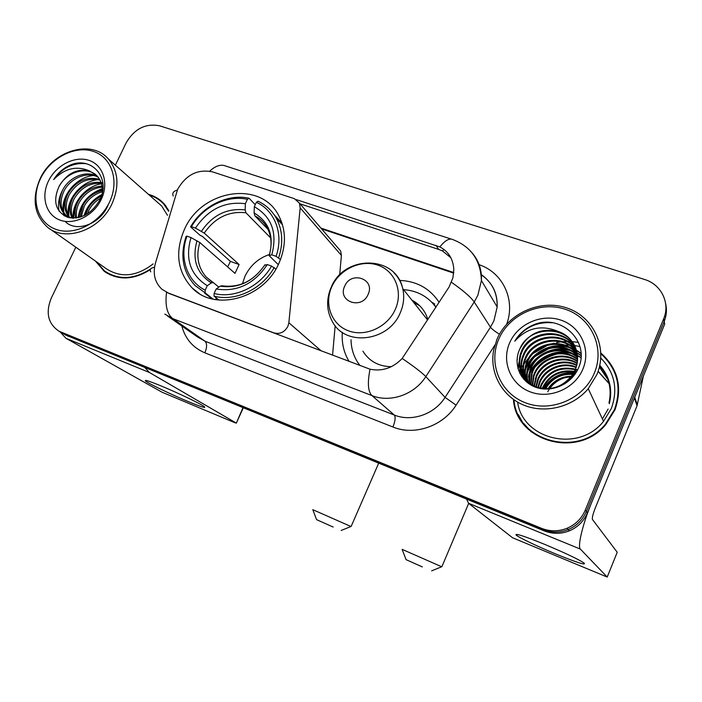 <?xml version="1.0" encoding="UTF-8"?>
<svg xmlns="http://www.w3.org/2000/svg" width="702" height="702" viewBox="0 0 702 702"><rect width="100%" height="100%" fill="white"/><g stroke="black" fill="none" stroke-linecap="round" stroke-linejoin="round"><path stroke-width="1.05" d="M168.304 293.015L161.881 289.206C154.817 282.485 152.659 273.806 155.423 263.18L177.65 189.303C186.179 174.605 197.859 168.813 212.688 171.92L294.419 198.684L299.403 203.089L300.175 207.88L288.855 322.736L287.873 326.377C284.529 332.265 279.879 334.433 273.903 332.888L166.549 292.365C164.944 305.335 167.041 314.101 172.824 318.647L164.821 314.11M184.319 229.686C174.772 252.343 177.378 271.762 192.137 287.952C214.83 312.048 264.084 298.517 279.027 263.039C286.302 246.069 286.223 230.317 278.808 215.786C261.039 179.809 201.298 189.558 184.319 229.686M349.105 361.469C343.813 352.65 341.558 342.945 342.322 332.344M399.631 280.405C416.734 281.133 429.896 288.434 439.101 302.325M339.671 274.947L341.4 255.431L340.654 251.026L337.925 247.85M332.555 355.212L335.17 325.71M95.481 261.1L104.186 271.262C118.094 280.66 133.459 280.124 150.281 269.673M104.589 270.981L107.081 273.227M513.443 399.456C515.733 441.216 577.606 459.327 605.826 424.526L614.996 409.775C622.709 387.46 618.006 368.55 600.894 353.045M518.269 414.54L523.455 423.947M296.437 199.649L439.864 246.928C448.56 251.5 453.202 259.064 453.817 269.621L452.913 277.878L449.052 287.048L402.185 358.468C392.874 368.059 382.16 371.639 370.042 369.208L168.77 293.357M526.421 379.484L526.061 380.344M609.345 403.703C612.767 389.119 609.582 376.333 599.789 365.347M567.637 352.079L559.424 352.948M554.326 354.273C547.955 356.344 542.304 359.608 537.381 364.066M529.756 373.122L528.755 374.771M514.285 404.554L513.697 399.631M62.171 333.011L542.918 529.624C551.307 532.897 559.731 532.879 568.208 529.562C576.693 525.912 582.748 519.875 586.372 511.451L664.189 321.428C666.531 315.575 667.014 309.67 665.654 303.703M299.666 203.72L438.601 249.385L442.418 250.904L450.868 257.731M168.875 210.679L164.207 203.931C159.942 199.228 154.694 196.034 148.464 194.349M578.562 342.523L577.553 342.322M577.228 342.269L572.139 341.611M571.849 341.584L570.603 341.505M570.042 341.479L567.795 341.426M566.812 341.435L562.864 341.646M561.082 341.83L556.563 342.567M553.992 343.164L553 343.427M548.008 345.068L533.327 353.387M529.571 356.642L518.778 370.998M75.816 247.209L51.237 298.183C45.437 312.697 48.008 323.692 58.933 331.186L541.567 528.343C550.008 531.642 558.485 531.616 567.023 528.281C575.57 524.605 581.66 518.524 585.31 510.038L663.662 318.787C670.489 303.071 661.187 284.336 644.559 279.475L159.696 125.842C145.621 123.061 134.424 128.738 126.123 142.883L115.374 165.181M616.233 375.079L611.1 365.496M163.276 202.922L160.521 201.026M526.904 379.659L526.465 380.756M528.018 382.529L527.834 382.976L528.018 382.529M607.835 379.422L599.385 367.058L607.835 379.422M66.006 335.187L544.252 530.879C552.588 534.134 560.959 534.117 569.383 530.835C577.816 527.202 583.827 521.209 587.425 512.837L664.706 324.043L664.189 321.428L586.372 511.451C582.748 519.875 576.693 525.912 568.208 529.562C559.731 532.879 551.307 532.897 542.918 529.624L64.733 334.292L58.933 331.186M608.994 402.869C612.047 388.873 608.932 376.579 599.648 365.996M569.068 352.588L561.907 353.045M557.914 353.799C549.069 355.967 541.54 360.301 535.31 366.813M188.873 401.842C171.542 394.708 147.244 383.002 145.419 380.844C144.498 379.598 149.623 381.247 160.802 385.81C177.474 392.655 200.851 403.861 204.247 406.59C206.449 408.529 201.325 406.949 188.873 401.842M60.056 331.818L65.997 338.303L162.118 392.251L234.301 422.472L236.328 423.13L242.953 407.73M144.963 367.681L149.482 372.516L236.039 422.946M109.38 202.378C119.682 181.239 111.899 157.362 93.401 151.413C75.053 145.147 50.623 157.704 40.707 178.22C30.519 198.64 37.224 222.569 55.607 229.238C73.842 236.214 99.351 223.613 109.38 202.378M112.013 203.773C119.594 186.205 118.392 171.297 108.406 159.038C91.585 138.978 52.992 150.404 40.225 178.501C31.572 198.613 34.021 214.873 47.578 227.272C65.532 242.436 100.193 230.089 112.013 203.773M167.497 215.338L161.697 206.011L156.836 201.728M165.488 205.44L162.943 203.255M168.682 211.311L163.847 204.221C159.863 199.842 154.993 196.779 149.245 195.033M85.574 214.97L87.908 208.933C90.891 203.378 95.358 199.166 101.316 196.279M87.355 213.934L89.101 209.863C91.681 205.019 95.507 201.132 100.588 198.192M79.984 217.243L83.055 205.168C87.513 197.376 93.954 192.488 102.404 190.523M81.23 216.857L84.275 206.116C88.382 198.806 94.41 194.024 102.369 191.769M75.614 218.068C74.368 212.504 75.211 206.923 78.141 201.342C83.854 191.804 91.813 186.741 102.027 186.135M76.632 217.953C75.746 212.671 76.658 207.45 79.379 202.299C84.793 193.182 92.392 188.127 102.185 187.162M72.043 218.111C69.033 211.767 69.401 204.887 73.148 197.455C80.019 186.363 89.312 181.362 101.027 182.459M72.868 218.155C70.34 211.951 70.858 205.379 74.403 198.438C80.984 187.715 89.961 182.678 101.325 183.327M69.033 217.366C63.917 210.802 63.601 202.852 68.085 193.515C76.141 180.923 86.627 176.184 99.552 179.308M69.788 217.681C65.181 211.135 65.04 203.413 69.358 194.507C77.106 182.283 87.311 177.466 99.965 180.054M70.49 217.945L65.497 215.128C58.854 208.617 58.003 200.079 62.943 189.522C69.586 176.807 86.565 169.787 97.666 176.597M69.024 217.664L66.795 216.093C60.161 209.591 59.31 201.07 64.233 190.523C70.718 178.141 87.092 171.077 98.175 177.237M101.93 182.643L102.861 182.871M102.255 183.476L102.94 183.608M59.029 186.478C52.685 201.053 55.423 211.276 67.26 217.155C80.493 219.884 91.313 214.198 99.728 200.096C111.1 178.501 92.225 156.292 71.051 164.724C63.838 167.717 58.047 172.666 53.677 179.563C64.724 168.296 76.702 165.435 89.628 170.998C76.966 168.226 66.76 173.394 59.029 186.478C66.155 172.745 85.1 165.988 95.981 174.833M89.628 170.998L96.63 175.465C100.877 179.809 102.755 185.618 102.281 192.875M48.508 180.967C40.681 196.7 45.92 215.058 60.039 220.112C74.043 225.403 93.524 215.733 101.211 199.508C109.108 183.354 103.229 165.014 89.04 160.389C74.965 155.519 56.134 165.163 48.508 180.967M106.546 272.35L110.047 274.807M96.349 261.714L104.44 270.867C118.454 280.309 133.88 279.65 150.711 268.884M49.789 228.834L105.976 268.515C120.709 278.203 136.425 276.676 153.115 263.917M53.677 179.563C62.46 167.734 73.236 162.452 86.004 163.706M108.38 204.352C101.509 223.043 77.799 232.959 65.795 222.139M59.161 211.328C57.678 204.405 58.757 197.499 62.381 190.619M64.54 215.962L64.014 213.698M63.873 212.794C63.119 206.134 64.523 199.71 68.076 193.524M68.945 216.506C68.182 209.38 69.831 202.597 73.894 196.148M73.763 218.164C73.561 210.749 75.807 203.896 80.519 197.604M78.808 217.541C80.976 204.01 88.829 194.586 102.378 189.268M84.916 215.312C87.645 206.879 93.208 200.254 101.597 195.428M63.935 215.611L63.312 212.864M63.136 211.574C60.793 195.402 76.843 176.737 93.559 175.535M68.489 217.102L68.401 216.593M68.226 215.268C65.944 199.254 81.757 180.853 98.298 179.607M73.166 218.164C71.578 203.001 85.811 185.977 101.474 183.81M78.141 217.69C80.177 203.606 88.241 193.919 102.334 188.619M84.047 215.725C86.776 206.546 92.717 199.473 101.869 194.507M333.169 527.044L316.576 519.638L333.169 527.044M316.558 519.594L312.811 509.678L350.956 526.5M269.445 254.51C258.389 258.257 250.254 265.47 245.024 276.167L242.427 283.81M213.127 299.149L205.16 292.839L205.177 290.189C186.741 281.028 179.045 257.301 186.995 236.144L191.005 237.566C184.88 258.889 190.303 274.938 207.265 285.705L211.302 282.897L213.32 282.608L218.84 287.127M227.641 266.918L230.431 261.407L202.43 236.451L199.947 235.205L190.584 226.869L191.435 226.685C202.808 206.783 227.097 194.77 247.402 199.307L245.367 203.712C224.824 201.114 208.187 209.24 195.454 228.097L204.247 233.108L239.101 264.514L235.003 273.368L199.833 242.541L191.005 237.566M217.559 299.921L216.067 298.727L215.321 299.578M281.958 223.052L274.315 214.996M204.633 293.111L212.127 298.912M278.668 257.722C283.424 243.313 282.616 230.124 276.272 218.164C271.955 210.556 265.882 204.905 258.038 201.22L256.362 202.29C275.026 210.644 283.959 234.354 276.044 256.309L280.502 259.547M275.86 269.094L271.56 266.093C259.959 286.802 234.424 298.841 214.092 293.497L214.057 296.156C235.319 301.878 262.136 289.25 274.201 267.497M214.057 296.156L218.963 300.07M186.995 236.144L186.153 236.302C179.773 255.695 182.792 272.148 195.2 285.661L205.16 292.839M276.044 256.309L271.788 254.817C277.588 232.862 271.762 216.83 254.317 206.704L256.362 202.29M214.092 293.497L216.181 288.996C237.048 292.225 254.089 284.082 267.304 264.584L271.56 266.093M207.265 285.705L205.177 290.189M254.317 206.704L254.106 212.943L254.861 215.804L267.962 229.291M278.273 264.628L269.103 255.607L271.788 254.817M267.304 264.584L264.619 265.242C253.343 281.265 239.145 288.11 222.016 285.784L220.191 286.17L216.181 288.996M247.402 199.307L249.096 198.245C227.86 193.401 202.404 206.002 190.584 226.869M249.096 198.245L255.238 204.712M195.454 228.097L191.435 226.685M270.621 237.881L245.963 212.794L245.182 209.933L245.367 203.712M239.101 264.514L230.431 261.407M422.323 566.9L406.107 559.669L422.323 566.9M406.089 559.626L402.123 549.359L441.69 566.76M368.12 294.41C375.596 278.94 351.026 270.481 344.7 286.162C337.118 301.448 361.662 310.275 368.12 294.41M427.869 319.577C425.228 310.81 419.893 304.335 411.881 300.149M435.916 307.222C428.018 296.49 417.234 290.628 403.58 289.654M427.737 319.138L426.483 318.603M419.612 305.651L413.943 302.746M351.035 339.715C351.158 348.078 353.422 355.686 357.827 362.539L360.021 365.593M362.89 351.167C369.261 361.302 378.738 366.479 391.33 366.69M555.422 553.834C536.854 546.165 517.751 537.012 515.996 534.889C515.443 533.23 524.982 536.381 544.594 544.331C564.899 552.86 578.079 559.108 584.152 563.065C586.31 565.593 576.728 562.513 555.422 553.834M634.424 398.016L591.575 502.693C582.59 524.412 577.316 546.753 580.378 549.104L607.204 577.053L617.225 552.263L592.47 519.506C591.97 517.936 592.909 514.092 595.278 507.985L637.047 405.791L634.424 398.016L634.696 397.13M466.619 499.148L468.541 503.273L512.513 537.741L607.204 577.053M609.108 383.652L598.086 371.437M643.357 376.184L637.047 405.791M594.383 372.99C605.168 347.472 591.128 317.629 565.435 309.328C539.882 300.649 509.038 314.715 498.692 339.329C487.978 363.812 500.298 393.647 525.947 402.983C551.421 412.697 583.985 398.648 594.383 372.99M596.946 374.438C608.213 347.753 593.506 316.576 566.663 307.915C539.97 298.868 507.792 313.566 496.981 339.259L493.655 350.158C489.382 372.49 501.667 395.814 523.236 404.905C544.743 414.083 572.674 407.3 588.25 388.697L596.946 374.438M517.628 402.123C522.525 439.592 578.773 453.211 603.536 421.332L611.363 408.459C618.208 389.198 614.689 372.393 600.807 358.038M579.668 346.525L574.561 345.524M574.49 345.516L573.999 345.445M573.736 345.419L572.56 345.287M572.016 345.235L571.103 345.156M568.857 345.051L564.882 345.094M563.074 345.226L558.889 345.761M556.151 346.305L554.641 346.674M549.192 348.411L535.328 356.335M531.317 359.907L520.814 375.166M514.031 399.859C516.725 441.014 577.79 458.45 605.51 424.061L614.478 409.591C622.06 387.723 617.541 369.112 600.912 353.764M542.26 388.513L542.857 387.021C549.578 374.508 560.126 369.296 574.499 371.384M542.883 388.592L543.26 387.688C549.806 375.438 560.126 370.191 574.21 371.946M539.908 388.092L541.224 384.319C548.657 370.832 560.073 365.786 575.491 369.182L572.885 374.227C562.872 387.25 550.412 391.418 535.521 386.732C521.902 379.861 516.839 368.971 520.331 354.08L521.367 351.395C529.843 329.405 565.777 327.185 575.842 348.438M540.479 388.206L541.637 385.003C548.885 371.753 560.099 366.663 575.263 369.726M537.776 387.522L539.566 381.572C545.138 368.427 562.504 361.056 576.245 367.076M538.294 387.679L539.987 382.265C545.463 369.322 562.46 361.942 576.079 367.594M535.802 386.837L537.881 378.782C543.787 364.821 562.697 357.537 576.816 365.04M536.275 387.021L538.302 379.484C544.129 365.724 562.653 358.415 576.684 365.549M533.968 386.047L536.17 375.939C542.383 361.179 562.907 354.054 577.211 363.066M534.415 386.249L536.6 376.658C542.743 362.092 562.855 354.922 577.132 363.557M532.256 385.161L533.459 375.596L534.433 373.052C540.935 357.476 563.144 350.596 577.474 361.126M532.669 385.389L533.906 376.316L534.863 373.78C541.303 358.406 563.083 351.456 577.421 361.609M530.651 384.178L531.677 372.683L532.66 370.121C539.434 353.711 563.425 347.174 577.597 359.231M531.045 384.433L532.125 373.411L533.099 370.858C539.812 354.659 563.346 348.025 577.579 359.696M529.378 384.082L529.255 383.573M529.15 383.108L528.694 375.359L530.852 367.128C537.899 349.859 563.75 343.778 577.597 357.362M529.519 383.389L530.326 370.463L531.309 367.883C538.285 350.833 563.662 344.621 577.614 357.827M527.746 381.958C526.307 376.807 526.403 371.727 528.027 366.698L529.027 364.092C536.319 345.928 564.127 340.426 577.483 355.528M528.088 382.257C526.781 377.246 526.921 372.314 528.492 367.453L529.483 364.856C536.714 346.92 564.031 341.26 577.518 355.984M527.132 382.406L526.43 381.563M526.43 380.721C524.412 375.035 524.324 369.34 526.158 363.627L527.158 361.003C534.722 341.892 564.575 337.118 577.246 353.711M526.746 381.037C524.885 375.482 524.842 369.936 526.623 364.399L527.623 361.776C535.117 342.909 564.461 337.943 577.316 354.168M526.535 381.923L526.237 381.414M526.017 381.019L525.394 379.808M525.201 379.396C522.525 373.227 522.209 366.935 524.245 360.503L525.263 357.853C533.099 337.785 565.005 333.827 576.895 351.93M526.289 381.37L525.693 380.151M525.5 379.738C522.999 373.683 522.736 367.532 524.727 361.284L525.737 358.643C533.502 338.82 564.908 334.652 576.991 352.378M527.167 382.45L524.297 378.387M524.069 377.983C520.647 371.393 520.059 364.505 522.306 357.318L523.332 354.65C531.475 333.625 565.408 330.51 576.421 350.166M526.763 382.116L524.561 378.747M524.341 378.343C521.121 371.849 520.603 365.11 522.797 358.117L523.815 355.458C531.888 334.67 565.312 331.344 576.553 350.605M575.868 369.98L573.28 375.008L564.838 383.827M534.02 386.591C521.744 379.44 517.348 368.875 520.823 354.896L521.858 352.211C530.256 330.466 565.689 328.018 576 348.868M547.92 388.768C553.729 380.563 561.582 376.395 571.481 376.254M548.78 388.715C554.404 381.221 561.793 377.299 570.945 376.939M571.946 376.93L572.858 376.965M544.884 388.768C551.105 377.86 560.547 372.85 573.209 373.71M573.999 373.824L575.131 374.017M545.419 389.127C551.991 378.018 561.767 373.174 574.736 374.578M575.192 371.542L576.482 371.902M574.92 372.104L576.175 372.42M558.59 331.607C541.242 327.509 528.334 333.283 519.866 348.912C512.539 363.829 520.384 382.116 536.17 387.425C551.877 392.936 571.349 384.143 578.176 368.611C590.777 342.778 562.627 314.601 535.907 323.947C526.676 327.211 519.629 332.967 514.777 341.19C527 327.65 541.602 324.456 558.59 331.607C573.762 336.556 581.616 354.492 575.491 369.182L577.553 369.928M575.833 369.893L577.307 370.41M519.866 348.912C528.615 326.193 566.058 324.675 575.324 347.148M509.52 343.138C501.289 362.013 510.898 384.915 530.58 391.988C550.14 399.35 574.973 388.557 582.941 368.971C591.216 349.482 580.598 326.57 560.88 320.112C541.286 313.364 517.462 324.157 509.52 343.138M547.736 391.777C551.36 385.073 556.861 380.44 564.25 377.887M523.841 423.569L531.274 431.879M514.777 341.19C523.797 327.808 536.275 321.665 552.228 322.771M517.005 360.424L517.365 359.082M518.12 369.068L519.34 362.223M520.006 373.718L521.27 365.312M521.919 376.86L523.174 368.348M523.815 379.247L523.885 377.799M523.885 377.737L525.043 371.323C526.614 365.795 529.624 360.81 534.09 356.379M551.614 347.016C557.134 345.77 562.82 345.884 568.673 347.376M570.866 348.043L574.587 349.561M575.289 349.903L576.526 350.561M576.737 350.684L581.072 353.606M526.886 374.254C528.527 368.445 531.756 363.276 536.582 358.74M552.202 350.386C557.923 348.929 563.82 348.955 569.91 350.456M572.139 351.123L575.912 352.641M576.623 352.992L577.886 353.659M578.115 353.782L581.089 355.686M528.694 377.141C530.422 371.016 533.915 365.628 539.162 360.986M552.667 353.773C558.608 352.053 564.759 351.956 571.121 353.483M573.376 354.141L577.211 355.668M577.93 356.019L579.238 356.704M579.466 356.835L580.975 357.748M543.708 388.68C550.921 377.887 560.951 372.569 573.797 372.718M574.587 372.762L575.886 372.876M517.909 368.296L519.094 361.837M519.761 373.245L521.033 364.926M521.683 376.518L522.937 367.971M523.578 378.975L523.648 377.448M523.657 377.413L524.815 370.954C529.062 354.299 549.543 342.006 567.102 346.639M569.699 347.332L573.999 348.973M574.798 349.35L576.21 350.096M576.807 350.43L581.054 353.343M525.465 380.958L525.508 380.335M525.552 379.791L526.658 373.894C530.835 357.467 550.973 345.287 568.322 349.728M570.954 350.412L575.315 352.062M576.123 352.439L577.579 353.194M578.22 353.554L581.098 355.423M528.466 376.781C532.581 360.574 552.386 348.517 569.515 352.773M572.191 353.448L576.614 355.089M577.43 355.475L578.922 356.247M579.194 356.397L581.002 357.485M543.339 388.645C550.614 377.553 560.819 372.139 573.973 372.393M574.745 372.446L576.079 372.569M341.4 255.431L300.175 207.88M321.226 350.939L288.855 322.736M479.141 264.733C502.65 272.385 515.777 299.71 506.721 324.096M451.5 282.309C463.32 290.619 470.902 297.183 474.227 302L490.479 327.202L493.91 320.77L497.183 306.976C497.507 293.094 492.155 282.265 481.124 274.5M173.21 196.025C172.016 193.19 173.376 191.207 177.308 190.066M472.13 252.922C478.79 260.688 481.888 269.893 481.414 280.546L477.895 295.173L474.227 302L425.816 376.605C414.478 394.664 390.259 403.062 371.946 395.595L172.824 318.647L204.958 341.172L394.296 415.04C411.635 422.174 434.459 414.355 445.077 397.376L490.479 327.202C491.848 329.001 494.831 331.344 499.447 334.231M439.864 246.928C445.129 240.33 449.482 237.89 452.93 239.619C471.165 246.727 480.659 260.372 481.414 280.546L497.183 306.976C497.657 293.12 492.313 282.362 481.142 274.71M370.042 369.208C367.33 382.783 367.962 391.576 371.946 395.595L394.296 415.04C395.735 417.093 395.27 421.077 392.918 427L204.887 352.843C192.936 347.78 185.249 338.829 181.836 326.009M402.185 358.468C414.083 366.576 421.963 372.622 425.816 376.605L445.077 397.376L456.081 405.151C442.874 426.298 414.426 435.951 392.918 427M150.763 271.849C149.403 269.498 150.649 267.962 154.519 267.243M451.272 239.084L226.035 166.146C221.112 163.996 215.663 165.663 209.696 171.165M442.418 250.904L444.024 249.491M494.875 345.086L456.081 405.151M663.662 318.787L664.189 321.428M60.863 332.099L68.568 336.46M541.567 528.343L544.252 530.879M585.31 510.038L587.425 512.837M167.576 316.04L197.306 336.82L204.958 341.172C207.151 343.427 207.125 347.315 204.887 352.843M453.746 272.551L320.911 228.08M435.995 245.367L438.601 249.385M149.482 372.516L65.997 338.303M199.833 242.541C195.823 256.028 197.973 267.559 206.274 277.123L213.075 282.494M269.375 255.098C274.236 236.012 269.147 221.964 254.106 212.943M220.191 286.17C238.39 288.759 253.299 281.634 264.917 264.812M196.99 240.733C191.874 259.336 196.639 273.385 211.302 282.897M269.261 255.116C272.297 244.586 271.437 235.161 266.655 226.851C263.724 222.069 259.793 218.383 254.861 215.804M245.182 209.933C227.246 207.836 212.662 214.944 201.421 231.274M245.963 212.794C228.887 210.846 214.987 217.62 204.247 233.108M395.358 309.24C403.343 291.444 394.893 270.77 377.808 265.137C360.837 259.249 339.47 269.366 331.783 286.741C323.85 304.019 331.484 324.701 348.517 330.844C365.444 337.25 387.627 327.123 395.358 309.24M330.993 287.715C326.07 299.701 326.57 311.065 332.502 321.806C345.402 346.946 388.89 341.576 400.298 312.706C403.755 304.65 404.571 296.613 402.746 288.601C401.219 282.38 398.253 277.079 393.848 272.692M436.117 306.914L433.976 304.659M580.378 549.104L468.541 503.273M634.731 397.253L637.311 404.922M527.079 379.94L526.667 380.958M602.421 418.945L608.116 409.038M609.073 383.511L598.139 371.288M199.228 293.497L192.137 287.952M340.654 251.026L299.403 203.089M106.3 272.745L104.186 271.262M567.023 528.281L569.383 530.835M453.703 273.131L321.595 228.878M66.655 335.556L62.811 333.38M147.043 380.686L145.419 380.844M243.269 407.862L236.328 423.13M161.697 206.011L108.406 159.038M166.058 206.186L163.847 204.221M66.795 216.093L65.497 215.128M341.198 530.458L351.105 526.439M378.676 463.206L351.132 526.456M212.004 281.835L206.274 277.123L213.32 282.608M282.529 224.877L276.272 218.164M431.633 570.866L441.839 566.698M468.682 503.378L441.874 566.716M427.597 320.007L402.746 288.601C395.858 255.133 344.656 254.554 331.414 286.785M431.73 302.158L434.687 303.992M518.102 534.626L515.996 534.889M540.707 387.46L540.294 386.784M539.048 384.74L538.627 384.055M537.363 381.985L536.933 381.283M535.644 379.177L535.214 378.466M533.906 376.316L533.459 375.596M532.125 373.411L531.677 372.683M530.326 370.463L529.87 369.717M528.492 367.453L528.027 366.698M526.623 364.399L526.158 363.627M524.727 361.284L524.245 360.503M522.797 358.117L522.306 357.318M573.28 375.008L572.885 374.227M520.823 354.896L520.331 354.08M605.765 424.596L605.51 424.061M603.536 421.332L588.25 388.697"/></g></svg>
